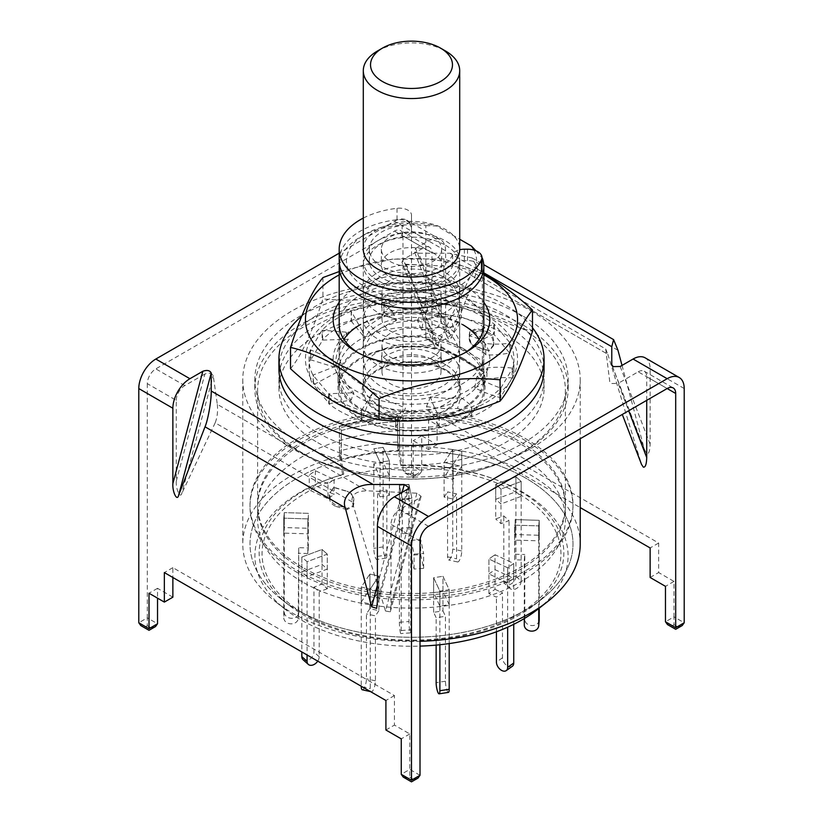 <?xml version="1.0" encoding="UTF-8"?>
<svg xmlns="http://www.w3.org/2000/svg" width="823" height="823" viewBox="0 0 823 823"><rect width="100%" height="100%" fill="white"/><g stroke="black" fill="none" stroke-linecap="round" stroke-linejoin="round"><path stroke-width="0.62" stroke-dasharray="4.12 3.09" d="M446.385 370.144A49.339 28.486 0 0 0 397.879 362.912A49.339 28.486 0 0 0 363.427 383.899A49.339 28.486 0 0 0 376.615 410.43A49.339 28.486 0 0 0 435.398 415.204A49.339 28.486 0 0 0 459.573 383.899A49.339 28.486 0 0 0 446.385 370.144M469.151 338.5C469.316 342.368 471.476 345.156 475.632 346.864A153.891 88.843 0 0 1 486.969 350.197L488.903 350.485L493.049 345.526L493.049 341.895C492.926 337.965 490.899 335.023 486.969 333.058A153.891 88.843 180 0 0 475.632 329.725L469.522 332.708L469.151 338.5L469.964 331.494L476.085 328.521L475.632 329.725M520.311 443.813A153.891 88.843 0 0 0 352.614 424.555A153.891 88.843 0 0 0 257.609 506.639A153.891 88.843 0 0 0 302.689 569.454A153.891 88.843 0 0 0 470.386 588.723A153.891 88.843 0 0 0 565.391 506.639A153.891 88.843 0 0 0 520.311 443.813M302.689 453.113A153.891 88.843 180 0 1 257.609 390.287A153.891 88.843 180 0 1 352.614 308.203A153.891 88.843 180 0 1 520.311 327.461A153.891 88.843 180 0 1 565.391 390.287A153.891 88.843 180 0 1 470.386 472.371A153.891 88.843 180 0 1 302.689 453.113M522.286 315.734A156.668 90.458 0 0 0 351.544 296.126A156.668 90.458 0 0 0 254.832 379.691A156.668 90.458 0 0 0 300.714 443.659A156.668 90.458 0 0 0 471.456 463.267A156.668 90.458 0 0 0 568.168 379.691A156.668 90.458 0 0 0 522.286 315.734M522.286 324.591A156.668 90.458 0 0 0 351.544 304.983A156.668 90.458 0 0 0 254.832 388.549A156.668 90.458 0 0 0 300.714 452.516A156.668 90.458 0 0 0 471.456 472.124A156.668 90.458 0 0 0 568.168 388.549A156.668 90.458 0 0 0 522.286 324.591M343.747 474.151A152.348 87.958 0 0 0 329.478 478.811A152.348 87.958 0 0 0 288.863 605.111A152.348 87.958 0 0 0 303.78 615.12A152.348 87.958 0 0 0 534.137 605.111A152.348 87.958 0 0 0 519.22 490.734A152.348 87.958 0 0 0 493.522 478.811A152.348 87.958 0 0 0 401.953 465.149L399.536 451.045A161.493 93.236 180 0 1 525.691 478.101A161.493 93.236 180 0 1 572.993 544.024A161.493 93.236 180 0 1 541.493 599.35A161.493 93.236 180 0 1 297.309 609.956A161.493 93.236 180 0 1 281.507 599.35A161.493 93.236 180 0 1 250.007 544.024A161.493 93.236 180 0 1 341.329 460.047L343.747 474.151L342.625 474.645A156.586 90.407 0 0 0 327.194 479.655A156.586 90.407 0 0 0 285.447 609.473A156.586 90.407 0 0 0 300.776 619.76A156.586 90.407 0 0 0 420.008 646.106M537.553 609.473A156.586 90.407 0 0 0 522.224 491.907A156.586 90.407 0 0 0 495.806 479.655A156.586 90.407 0 0 0 400.832 465.643L397.632 446.94L397.632 417.426L397.632 442.023A168.725 97.412 0 0 0 339.426 451.025L339.426 426.427L341.329 430.532L341.02 459.368A162.697 93.935 180 0 1 399.217 450.366L399.536 421.53L397.632 417.426A168.725 97.412 0 0 0 339.426 426.427L339.426 455.952A168.725 97.412 180 0 0 242.775 544.024A168.725 97.412 180 0 0 275.684 601.829A168.725 97.412 180 0 0 292.196 612.909A168.725 97.412 180 0 0 420.008 641.312M341.329 430.532A161.493 93.236 180 0 1 399.536 421.53A161.493 93.236 0 0 0 341.329 430.532L341.329 460.047A161.493 93.236 180 0 1 399.536 451.045L399.536 421.53L397.632 417.426A168.725 97.412 180 0 0 339.426 426.427L341.329 430.532M297.309 572.561A161.493 93.236 180 0 1 250.007 506.639A161.493 93.236 180 0 1 349.703 420.491A161.493 93.236 180 0 1 525.691 440.706A161.493 93.236 180 0 1 572.993 506.639A161.493 93.236 180 0 1 473.297 592.776A161.493 93.236 180 0 1 297.309 572.561M462.629 359.034A72.311 41.747 180 0 1 483.811 388.549A72.311 41.747 180 0 1 439.173 427.127A72.311 41.747 180 0 1 360.371 418.074A72.311 41.747 180 0 1 339.189 388.549A72.311 41.747 180 0 1 383.827 349.981A72.311 41.747 180 0 1 462.629 359.034M339.374 263.576A72.311 41.747 180 0 1 360.371 237.014A72.311 41.747 180 0 1 425.841 225.615L425.841 338.778A72.311 41.747 180 0 1 462.629 350.176A72.311 41.747 180 0 1 482.371 371.41L482.371 258.247L475.941 250.778M377.418 280.304A48.207 27.828 180 0 1 363.293 260.624A48.207 27.828 180 0 1 393.055 234.915A48.207 27.828 180 0 1 445.582 240.944A48.207 27.828 180 0 1 459.707 260.624A48.207 27.828 180 0 1 429.945 286.342A48.207 27.828 180 0 1 377.418 280.304M530.804 310.816A168.725 97.412 180 0 1 580.225 379.691A168.725 97.412 180 0 1 476.064 469.696A168.725 97.412 180 0 1 292.196 448.576A168.725 97.412 180 0 1 242.775 379.691A168.725 97.412 180 0 1 346.936 289.696A168.725 97.412 180 0 1 530.804 310.816M397.632 446.94A168.725 97.412 180 0 1 530.804 475.149A168.725 97.412 180 0 1 580.225 544.024M342.625 474.645L339.426 455.952M400.832 465.643L401.953 465.149M482.371 371.41L425.841 338.778M425.841 225.615L436.725 225.996L459.707 239.256M473.966 250.089A65.079 37.57 180 0 1 439.883 294.439A65.079 37.57 180 0 1 358.468 282.412A65.079 37.57 180 0 1 365.484 234.061A65.079 37.57 180 0 1 436.725 225.996M353.849 503.254L353.479 505.404L347.368 508.388A153.891 88.843 0 0 1 336.031 505.055C332.111 503.11 330.085 500.168 329.951 496.218L329.951 492.586L334.097 487.638L336.031 487.916A153.891 88.843 180 0 0 347.368 491.249C351.503 492.936 353.674 495.724 353.849 499.612L353.406 504.458L353.406 499.684C353.232 495.816 351.071 493.028 346.915 491.321L347.368 491.249M347.368 508.388L346.915 509.602L353.036 506.618L353.406 504.458M336.031 487.916L335.393 487.936A155.084 89.542 0 0 0 346.915 491.321M335.393 487.936L333.459 487.648L329.951 492.586M329.951 496.218L329.313 497.38L329.313 492.607M329.313 497.38C329.437 501.3 331.463 504.252 335.393 506.207L336.031 505.055M346.915 509.602A155.084 89.542 180 0 1 335.393 506.207M475.632 346.864L476.085 346.792C471.939 345.104 469.779 342.317 469.594 338.428M469.151 334.858L469.594 333.654M486.969 333.058L487.607 331.906A155.084 89.542 0 0 0 476.085 328.521M487.607 331.906C491.526 333.85 493.553 336.792 493.687 340.732L493.049 341.895M493.049 345.526L493.687 345.506L493.687 340.732M493.687 345.506L489.541 350.464L486.969 350.197M476.085 346.792A155.084 89.542 180 0 1 487.607 350.176M339.189 260.624A72.311 41.747 180 0 1 360.371 231.109A72.311 41.747 180 0 1 397.036 219.72A12.047 6.954 180 0 1 411.5 226.541L411.5 230.101A12.047 6.954 180 0 1 402.128 236.88A42.179 24.351 0 0 0 381.677 243.413A42.179 24.351 0 0 0 369.321 260.624A42.179 24.351 0 0 0 395.359 283.133A42.179 24.351 0 0 0 441.323 277.845A42.179 24.351 0 0 0 452.629 266.045A12.047 6.954 180 0 1 455.86 262.671A12.047 6.954 180 0 1 464.378 260.624L467.515 260.624A14.464 8.353 180 0 1 481.969 268.977M363.293 218.095A72.311 41.747 180 0 1 397.036 208.312A12.047 6.954 180 0 1 411.5 215.122L411.5 226.541M452.629 266.045L452.629 254.626A12.047 6.954 180 0 1 455.86 251.252A12.047 6.954 180 0 1 459.697 249.76M452.629 254.626A42.179 24.351 180 0 1 441.323 266.436A42.179 24.351 180 0 1 395.359 271.713A42.179 24.351 180 0 1 369.321 249.215A42.179 24.351 180 0 1 381.677 231.993A42.179 24.351 180 0 1 402.128 225.471L402.128 236.88M411.5 230.101L411.5 218.681A12.047 6.954 180 0 1 402.128 225.471M411.5 218.681L411.5 215.122M402.354 499.077L399.412 485.261L408.99 484.582L408.99 621.54A7.232 0.72 -94.1 0 0 409.864 631.591A7.232 0.72 -94.1 0 0 410.379 632.897A7.232 0.72 -94.1 0 0 410.749 629.832L410.749 527.492L411.922 533.016L402.354 533.695L402.354 499.077L411.922 498.399L411.922 533.016M399.412 485.261L399.412 622.219A7.232 0.72 -94.1 0 0 400.297 632.27A7.232 0.72 -94.1 0 0 400.811 633.576A7.232 0.72 -94.1 0 0 401.182 630.511L401.182 528.171L410.749 527.492M408.99 484.582L411.922 498.399M402.354 533.695L401.182 528.171M389.361 495.405L389.361 460.787L383.117 447.342L373.807 448.782L383.117 447.342L383.117 546.904A7.232 1.533 -98.8 0 0 384.989 556.842A7.232 1.533 -98.8 0 0 386.1 558.087A7.232 1.533 -98.8 0 0 386.861 554.969L386.861 490.024L389.361 495.405L380.041 496.845L380.041 462.228L389.361 460.787L380.041 462.228L373.807 448.782L380.041 462.228L380.041 477.165L373.807 463.719L383.117 462.279L389.361 475.725L380.041 477.165M373.807 463.719L373.807 548.344A7.232 1.533 -98.8 0 0 375.679 558.282A7.232 1.533 -98.8 0 0 376.78 559.527A7.232 1.533 -98.8 0 0 377.551 556.41L377.551 491.465L386.861 490.024M380.041 496.845L377.551 491.465M302.689 582.077A153.891 88.843 180 0 1 257.609 519.251A153.891 88.843 180 0 1 352.614 437.167A153.891 88.843 180 0 1 520.311 456.426A153.891 88.843 180 0 1 565.391 519.251A153.891 88.843 180 0 1 470.386 601.335A153.891 88.843 180 0 1 302.689 582.077M302.689 567.489A153.891 88.843 180 0 1 257.609 504.664A153.891 88.843 180 0 1 352.614 422.58A153.891 88.843 180 0 1 520.311 441.838A153.891 88.843 180 0 1 565.391 504.664A153.891 88.843 180 0 1 470.386 586.748A153.891 88.843 180 0 1 302.689 567.489M525.691 438.741A161.493 93.236 180 0 1 572.993 504.664A161.493 93.236 180 0 1 473.297 590.811A161.493 93.236 180 0 1 297.309 570.596A161.493 93.236 180 0 1 250.007 504.664A161.493 93.236 180 0 1 349.703 418.526A161.493 93.236 180 0 1 525.691 438.741M341.329 460.047A161.493 93.236 0 0 0 250.007 544.024A161.493 93.236 0 0 0 297.309 609.956L305.827 614.874A149.447 86.281 0 0 0 517.173 614.874A149.447 86.281 0 0 0 517.173 492.864A149.447 86.281 0 0 0 305.827 492.864A149.447 86.281 0 0 0 305.827 614.874L297.309 609.956A161.493 93.236 0 0 0 525.691 609.956A161.493 93.236 0 0 0 572.993 544.024A161.493 93.236 0 0 0 525.691 478.101A161.493 93.236 0 0 0 399.536 451.045M397.632 442.023L399.217 450.366M341.02 459.368L339.426 451.025M495.713 499.294L515.928 491.712L515.928 476.774L495.713 484.356L515.928 476.774L521.175 481.445L500.97 489.027L495.713 484.356L500.97 489.027L500.97 503.964L495.713 499.294L495.713 484.356L495.713 518.974L503.799 515.939L509.056 520.609L500.97 523.644L495.713 518.974M515.157 534.538L515.157 519.601L539.23 520.331L538.726 525.887L514.653 525.156L514.653 540.094L515.157 534.538L539.23 535.269L538.726 540.824L514.653 540.094M495.004 569.65L495.004 554.712L513.737 563.467L507.668 567.788L488.934 559.033L495.004 554.712L488.934 559.033L488.934 573.97L495.004 569.65L513.737 578.404L507.668 582.725L488.934 573.97M442.959 591.212L442.959 576.275L449.193 589.721L439.883 591.161L433.639 577.715L442.959 576.275L433.639 577.715L433.639 592.653L442.959 591.212L449.193 604.648L439.883 606.098L433.639 592.653M378.889 590.996L378.889 576.059L370.257 589.052L361.256 587.056L369.897 574.063L378.889 576.059L369.897 574.063L369.897 589.001L378.889 590.996L370.257 603.989L361.256 601.994L369.897 589.001M327.287 569.084L327.287 554.146L307.072 561.718L301.825 557.058L322.03 549.476L327.287 554.146L322.03 549.476L322.03 564.413L327.287 569.084L307.072 576.656L301.825 571.995L322.03 564.413M307.843 533.839L307.843 518.902L283.77 518.171L284.274 512.616L308.347 513.346L307.843 533.839L283.77 533.109L284.274 527.553L308.347 528.284M327.996 483.79L309.263 475.036L315.332 470.705L334.066 479.47L327.996 483.79L327.996 498.728L309.263 489.973L315.332 485.642L334.066 494.407L327.996 498.728M383.117 462.279L383.117 447.342L389.361 460.787L389.361 475.725M444.111 477.381L444.111 462.444L452.743 449.451L461.744 451.446L453.103 464.439L444.111 462.444L453.103 464.439L453.103 479.377L444.111 477.381L452.743 464.388L461.744 466.384L453.103 479.377M411.119 540.31L420.687 539.631L423.629 553.447L414.062 554.116L411.119 540.31L411.119 555.247L420.687 554.568L423.629 568.374L414.062 569.053L411.119 555.247M411.881 498.193L402.313 498.872L399.371 485.056L408.938 484.377L411.881 498.193L411.881 513.13L402.313 513.809L399.371 499.993L408.938 499.314L411.881 513.13M408.938 499.314L408.938 484.377M399.371 499.993L399.371 485.056M402.313 498.872L402.313 513.809M414.062 569.053L414.062 554.116M423.629 568.374L423.629 553.447M420.687 539.631L420.687 554.568M452.743 464.388L452.743 449.451L461.744 451.446L461.744 466.384M315.332 470.705L315.332 485.642M334.066 479.47L334.066 494.407M309.263 489.973L309.263 475.036M283.77 533.109L283.77 518.171L284.274 512.616L284.274 527.553M307.072 576.656L307.072 561.718L301.825 557.058L301.825 571.995M370.257 603.989L370.257 589.052L361.256 587.056L361.256 601.994M449.193 604.648L449.193 589.721L439.883 591.161L439.883 606.098M513.737 578.404L513.737 563.467L507.668 567.788L507.668 582.725M539.23 535.269L539.23 520.331L538.726 525.887L538.726 540.824M515.928 491.712L521.175 496.382L500.97 503.964M500.97 523.644L500.97 489.027L521.175 481.445L521.175 581.007L515.928 576.337L515.928 476.774L521.175 481.445L521.175 496.382M453.103 499.057L453.103 464.439L461.744 451.446L461.744 551.009A7.232 2.119 -77.5 0 1 459.152 560.813A7.232 2.119 -77.5 0 1 457.588 561.965A7.232 2.119 -77.5 0 1 456.559 558.807L456.559 493.862L453.103 499.057L444.111 497.061L444.111 462.444L452.743 449.451L452.743 549.013A7.232 2.119 -77.5 0 1 450.15 558.817A7.232 2.119 -77.5 0 1 448.586 559.969A7.232 2.119 -77.5 0 1 447.558 556.811L447.558 491.866L456.559 493.862M444.111 497.061L447.558 491.866M521.175 581.007A7.232 4.948 -48.4 0 1 515.116 589.186A7.232 4.948 -48.4 0 1 510.311 588.692A7.232 4.948 -48.4 0 1 509.056 585.554L509.056 520.609M515.928 576.337A7.232 4.948 -48.4 0 1 509.869 584.515A7.232 4.948 -48.4 0 1 505.065 584.021A7.232 4.948 -48.4 0 1 503.799 580.884L503.799 515.939M539.209 620.326A7.232 5.895 5.2 0 1 532.008 625.573A7.232 5.895 5.2 0 1 524.786 619.452L524.786 554.507L524.282 560.072L514.653 559.774L515.157 519.601L539.23 520.331L539.23 608.166M514.653 559.774L514.653 525.156L538.726 525.887L538.726 608.557M515.157 554.218L524.786 554.507M524.282 618.557L524.282 560.072M512.317 666.291A7.232 4.588 54.5 0 1 508.12 666.311A7.232 4.588 54.5 0 1 502.493 657.772L502.493 592.827L496.423 597.159L488.934 593.65L495.004 589.33L495.004 554.712L513.737 563.467L513.737 624.318M488.934 593.65L488.934 559.033L507.668 567.788L507.668 627.188M495.004 589.33L502.493 592.827M496.423 631.786L496.423 597.159M448.432 692.39A7.232 1.533 81.2 0 1 447.321 691.155A7.232 1.533 81.2 0 1 445.449 681.218L445.449 616.273L436.139 617.713L433.639 612.333L442.959 610.892L442.959 576.275L449.193 589.721L449.193 643.586M433.639 612.333L433.639 577.715L439.883 591.161L439.883 644.748M442.959 610.892L445.449 616.273M436.139 645.119L436.139 617.713M362.285 689.777A7.232 2.119 102.5 0 0 363.848 688.625A7.232 2.119 102.5 0 0 366.441 678.821L366.441 613.876L369.897 608.681L378.889 610.676L378.889 576.059L370.257 589.052L370.257 688.614A7.232 2.119 102.5 0 0 371.286 691.773A7.232 2.119 102.5 0 0 372.85 690.62A7.232 2.119 102.5 0 0 375.442 680.816L375.442 615.871L366.441 613.876M369.897 608.681L369.897 574.063L361.256 587.056L361.256 686.259M378.889 610.676L375.442 615.871M303.08 659.748A7.232 4.948 131.6 0 0 307.884 660.252A7.232 4.948 131.6 0 0 313.944 652.073L313.944 587.128L322.03 584.093L327.287 588.764L327.287 554.146L307.072 561.718L307.072 654.974M322.03 584.093L322.03 549.476L301.825 557.058L301.825 651.939M317.74 661.136A7.232 4.948 131.6 0 0 319.201 656.733L319.201 591.788L313.944 587.128M327.287 588.764L319.201 591.788M308.347 547.964L308.347 513.346L284.274 512.616L284.274 612.178A7.232 5.895 -174.8 0 0 291.496 618.299A7.232 5.895 -174.8 0 0 298.698 613.053A7.232 5.895 -174.8 0 0 298.718 612.61L298.718 547.665L308.347 547.964L307.843 553.519L307.843 518.902L283.77 518.171L283.77 617.734A7.232 5.895 -174.8 0 0 290.992 623.855A7.232 5.895 -174.8 0 0 298.193 618.608A7.232 5.895 -174.8 0 0 298.214 618.176L298.718 547.665M307.843 553.519L298.214 553.231M363.293 249.215A48.207 27.828 180 0 1 393.055 223.496A48.207 27.828 180 0 1 445.582 229.535A48.207 27.828 180 0 1 459.707 249.215M432.805 236.911A30.132 17.396 180 0 1 441.632 249.215A30.132 17.396 180 0 1 423.032 265.284A30.132 17.396 180 0 1 390.195 261.519A30.132 17.396 180 0 1 381.368 249.215A30.132 17.396 180 0 1 399.968 233.146A30.132 17.396 180 0 1 432.805 236.911M432.805 252.661A30.132 17.396 180 0 1 441.632 264.955A30.132 17.396 180 0 1 423.032 281.034A30.132 17.396 180 0 1 390.195 277.258A30.132 17.396 180 0 1 381.368 264.955A30.132 17.396 180 0 1 399.968 248.885A30.132 17.396 180 0 1 432.805 252.661M445.582 245.275A48.207 27.828 180 0 1 459.707 264.955A48.207 27.828 180 0 1 429.945 290.673A48.207 27.828 180 0 1 377.418 284.635A48.207 27.828 180 0 1 363.293 264.955A48.207 27.828 180 0 1 393.055 239.246A48.207 27.828 180 0 1 445.582 245.275M445.582 272.835A48.207 27.828 180 0 1 459.707 292.515A48.207 27.828 180 0 1 429.945 318.223A48.207 27.828 180 0 1 377.418 312.195A48.207 27.828 180 0 1 363.293 292.515A48.207 27.828 180 0 1 393.055 266.796A48.207 27.828 180 0 1 445.582 272.835M432.384 280.458A29.525 17.046 180 0 1 441.025 292.515A29.525 17.046 180 0 1 422.796 308.265A29.525 17.046 180 0 1 390.616 304.561A29.525 17.046 180 0 1 381.975 292.515A29.525 17.046 180 0 1 400.204 276.765A29.525 17.046 180 0 1 432.384 280.458M432.384 307.02A29.525 17.046 180 0 1 441.025 319.077A29.525 17.046 180 0 1 422.796 334.827A29.525 17.046 180 0 1 390.616 331.134A29.525 17.046 180 0 1 381.975 319.077A29.525 17.046 180 0 1 400.204 303.327A29.525 17.046 180 0 1 432.384 307.02M445.582 299.397A48.207 27.828 180 0 1 459.707 319.077A48.207 27.828 180 0 1 429.945 344.796A48.207 27.828 180 0 1 377.418 338.757A48.207 27.828 180 0 1 363.293 319.077A48.207 27.828 180 0 1 393.055 293.369A48.207 27.828 180 0 1 445.582 299.397M445.582 325.579A48.207 27.828 180 0 1 459.707 345.259A48.207 27.828 180 0 1 429.945 370.967A48.207 27.828 180 0 1 377.418 364.939A48.207 27.828 180 0 1 363.293 345.259A48.207 27.828 180 0 1 393.055 319.54A48.207 27.828 180 0 1 445.582 325.579M432.384 333.202A29.525 17.046 180 0 1 441.025 345.259A29.525 17.046 180 0 1 422.796 361.009A29.525 17.046 180 0 1 390.616 357.305A29.525 17.046 180 0 1 381.975 345.259A29.525 17.046 180 0 1 400.204 329.509A29.525 17.046 180 0 1 432.384 333.202M432.384 359.764A29.525 17.046 180 0 1 441.025 371.821A29.525 17.046 180 0 1 422.796 387.571A29.525 17.046 180 0 1 390.616 383.878A29.525 17.046 180 0 1 381.975 371.821A29.525 17.046 180 0 1 400.204 356.071A29.525 17.046 180 0 1 432.384 359.764M445.582 352.141A48.207 27.828 180 0 1 459.707 371.821A48.207 27.828 180 0 1 429.945 397.54A48.207 27.828 180 0 1 377.418 391.501A48.207 27.828 180 0 1 363.293 371.821A48.207 27.828 180 0 1 393.055 346.113A48.207 27.828 180 0 1 445.582 352.141M377.418 409.967A48.207 27.828 0 0 0 429.945 415.996A48.207 27.828 0 0 0 459.707 390.287A48.207 27.828 0 0 0 445.582 370.607A48.207 27.828 0 0 0 393.055 364.568A48.207 27.828 0 0 0 363.293 390.287A48.207 27.828 0 0 0 377.418 409.967M377.407 51.036A48.207 27.828 180 0 1 445.582 51.036M418.742 253.237L415.42 252.466L414.185 251.159L415.646 248.402L445.603 326.155L447.259 336.988L449.008 339.632L451.343 337.862L477.752 269.337L472.155 257.959L449.862 253.237L418.742 253.237L451.343 337.862M470.869 275.201L468.009 269.481L605.687 348.962L607.827 354.281L470.869 275.201L437.507 345.773L435.377 347.059L433.628 344.426L431.972 333.582L431.972 252.754L402.992 236.016A12.047 6.954 -60 0 0 400.503 230.502L429.472 247.229A12.047 6.954 -60 0 1 431.972 252.754M429.472 247.229A12.047 6.954 -60 0 0 423.444 247.826L403.383 259.41L401.933 262.167L403.167 263.473L406.089 264.245L455.952 266.601L468.009 269.481M622.013 365.412L644.388 449.307L646.724 453.782C648.771 454.234 649.913 451.055 650.129 444.235L650.129 368.858A24.104 13.919 -60 0 0 645.139 357.83M641.559 464.47L622.291 414.453M605.687 348.962L609.771 381.841L611.098 383.518L618.135 383.395L628.679 410.759M482.371 370.432L425.841 337.79A72.311 41.747 0 0 0 339.189 378.714A72.311 41.747 0 0 0 360.371 408.229A72.311 41.747 0 0 0 439.173 417.282A72.311 41.747 0 0 0 483.811 378.714A72.311 41.747 0 0 0 482.371 370.432L482.371 360.587L425.841 327.955A72.311 41.747 0 0 0 339.189 368.869A72.311 41.747 0 0 0 360.371 398.394A72.311 41.747 0 0 0 439.173 407.436A72.311 41.747 0 0 0 483.811 368.869A72.311 41.747 0 0 0 482.371 360.587M415.646 248.402L428.557 240.944A24.104 13.919 -60 0 1 440.614 239.75A24.104 13.919 -60 0 1 445.603 250.778L445.603 326.155M409.813 474.171L411.521 473.194L411.521 465.314L421.746 471.219L419.751 474.007L413.218 476.136L409.813 474.171L404.988 473.019L402.992 470.242L413.218 476.136C413.218 478.266 413.218 478.266 413.218 476.136C413.218 478.266 413.218 478.266 413.218 476.136L421.746 471.219L421.746 435.779L437.085 444.636L437.085 415.111L658.647 543.036L658.647 572.551L673.986 581.408L673.986 616.859L665.468 621.777M402.992 236.016L402.992 470.242L411.521 465.314L411.521 231.098A24.104 13.919 -60 0 0 406.521 220.07L440.614 239.75M428.557 240.944L394.474 221.264L339.189 253.175M638.195 371.811A12.047 6.954 -60 0 1 644.224 371.214A12.047 6.954 -60 0 1 646.724 376.739L667.175 388.538L638.195 371.811L618.135 383.395M428.526 526.319L399.556 509.591L419.617 498.008L421.119 496.31L416.911 493.183L367.048 490.827L217.313 404.381L213.229 375.586C211.727 373.097 208.939 372.582 204.865 374.023L176.276 481.208L176.276 400.369L147.307 383.641A12.047 6.954 -60 0 1 155.825 368.879L394.474 231.098A12.047 6.954 -60 0 1 400.503 230.502M176.276 400.369A12.047 6.954 120 0 1 184.805 385.606L204.865 374.023M394.474 221.264A24.104 13.919 -60 0 1 406.521 220.07M413.218 476.136L413.218 440.696L428.557 449.553L428.557 420.028L580.225 507.596M646.724 400.348L646.724 376.739M607.827 354.281L641.189 463.37M416.911 493.183L385.493 610.995L352.131 501.896C351.112 494.746 356.081 491.053 367.048 490.827M352.131 501.896L215.173 422.827C217.282 417.477 217.992 411.335 217.313 404.381M176.276 481.208C175.772 489.243 180.206 499.005 181.811 493.399L213.229 375.586M215.173 422.827L181.811 493.399M385.493 610.995L390.308 611.849L391.028 605.193L391.028 524.354A12.047 6.954 120 0 1 399.556 509.591M418.012 778.085L411.479 780.225L408.074 778.249L409.782 777.272L409.782 733.951L394.443 725.094L394.443 695.579L172.871 567.654L172.871 577.489M172.871 597.179L157.532 588.322L157.532 598.156M147.307 383.641L147.307 617.857L138.789 622.774M650.129 577.479L658.647 572.551M673.986 581.408L665.468 586.336M385.915 730.011L394.443 725.094M409.782 733.951L401.254 738.869M425.841 337.79L425.841 327.955M421.746 435.779L413.218 440.696M437.085 444.636L428.557 449.553M157.532 588.322L149.014 593.239M172.871 567.654L164.353 572.571M394.443 695.579L385.915 700.496M437.085 415.111L428.557 420.028M658.647 543.036L650.129 547.953M155.537 626.55L149.014 628.679L145.599 626.715L140.784 625.562M145.599 626.715L147.307 625.727L147.307 617.857L157.532 623.762M682.216 625.542L675.693 627.682L672.288 625.706L667.463 624.554M672.288 625.706L673.986 624.729L673.986 616.859L684.211 622.764M408.074 778.249L403.249 777.097M463.483 358.54A73.514 42.446 0 0 0 383.364 349.343A73.514 42.446 0 0 0 337.986 388.549A73.514 42.446 0 0 0 359.517 418.568A73.514 42.446 0 0 0 439.636 427.765A73.514 42.446 0 0 0 485.014 388.549A73.514 42.446 0 0 0 463.483 358.54M463.483 348.695A73.514 42.446 0 0 0 383.364 339.498A73.514 42.446 0 0 0 337.986 378.714A73.514 42.446 0 0 0 359.517 408.722A73.514 42.446 0 0 0 439.636 417.919A73.514 42.446 0 0 0 485.014 378.714A73.514 42.446 0 0 0 463.483 348.695M317.76 432.836A132.565 76.539 0 0 0 462.228 449.42A132.565 76.539 0 0 0 544.065 378.714A132.565 76.539 0 0 0 505.24 324.591A132.565 76.539 0 0 0 360.772 307.997A132.565 76.539 0 0 0 278.935 378.714A132.565 76.539 0 0 0 317.76 432.836M317.76 442.671A132.565 76.539 0 0 0 462.228 459.265A132.565 76.539 0 0 0 544.065 388.549A132.565 76.539 0 0 0 505.24 334.426A132.565 76.539 0 0 0 360.772 317.843A132.565 76.539 0 0 0 278.935 388.549A132.565 76.539 0 0 0 317.76 442.671M544.065 368.869A132.565 76.539 0 0 0 454.841 296.537A132.565 76.539 0 0 0 278.935 368.869M301.774 316.083A132.565 76.539 180 0 1 454.841 286.702A132.565 76.539 180 0 1 532.481 327.729M372.973 392.16L369.465 400.071L386.676 410.564L401.357 416.963L405.472 408.033L386.676 400.184L372.973 392.16L361.636 410.327L395.616 417.456A102.443 59.143 0 0 0 439.307 415.954L471.826 406.829A102.443 59.143 0 0 0 500.878 387.931L512.698 368.2A102.443 59.143 0 0 0 513.943 359.034A102.443 59.143 0 0 0 510.095 342.975L494.294 324.2A102.443 59.143 0 0 0 461.549 307.432L427.384 300.601A102.443 59.143 0 0 0 383.693 302.113L351.174 311.228A102.443 59.143 0 0 0 322.122 330.136L310.302 349.857A102.443 59.143 0 0 0 309.057 359.034A102.443 59.143 0 0 0 312.905 375.082L328.706 393.857A102.443 59.143 0 0 0 361.451 410.636L361.451 420.471L361.451 410.636M471.826 406.829L471.826 416.675A102.443 59.143 0 0 0 500.878 397.766L500.878 387.931M471.826 416.675L471.579 416.376C467.639 412.786 462.958 410.111 457.537 408.373L460.757 397.694C451.878 398.702 441.797 398.414 430.522 396.82C432.61 404.011 435.46 410.296 439.06 415.656L439.06 425.501L439.307 415.954M430.522 396.82L426.489 406.541C430.522 413.753 434.709 420.069 439.06 425.501L471.579 416.376L471.579 406.541C468.122 402.684 464.511 399.741 460.757 397.694M395.616 417.456L395.616 427.302A102.443 59.143 0 0 0 439.307 425.789M395.616 427.302L401.357 416.963M369.465 400.071L361.636 420.172L395.801 426.993L395.801 417.148L405.472 408.033M328.706 393.857L328.706 403.702A102.443 59.143 0 0 0 361.451 420.471M328.706 403.702L351.123 400.101L353.715 392.766C346.195 384.31 340.959 375.175 337.996 365.361L313.409 374.949L313.409 384.783L312.905 375.082M337.996 365.361L337.07 372.222L313.409 384.783L329.21 403.558L329.21 393.723L353.715 392.766M310.302 349.857L310.302 359.702A102.443 59.143 0 0 0 309.057 368.869A102.443 59.143 0 0 0 312.905 384.927M310.302 359.702L336.257 367.665L335.815 360.855C336.772 350.824 340.187 341.247 346.072 332.142L322.647 330.239L322.647 340.084L322.122 339.971L322.122 330.136M346.072 332.142L348.273 339.302L322.647 340.084L310.827 359.805L310.827 349.97L335.815 360.855M351.174 311.228L351.174 321.073A102.443 59.143 0 0 0 322.122 339.971M351.174 321.073L365.463 338.665L362.243 330.969C371.122 323.295 381.203 316.948 392.478 311.948L383.94 302.401L383.94 312.236L383.693 302.113M392.478 311.948L396.511 320.6C392.478 318.624 388.291 315.847 383.94 312.236L351.421 321.361L351.421 311.526L362.243 330.969M427.384 300.601L427.384 310.446A102.443 59.143 0 0 0 383.693 311.948M427.384 310.446L427.199 310.755C424.555 316.33 422.703 322.77 421.643 330.074L417.528 320.641C429.122 317.853 439.955 316.516 450.027 316.608C454.584 314.53 458.37 311.567 461.364 307.73L461.364 317.575L461.549 307.432M450.027 316.608L453.535 327.06C456.302 324.797 458.915 321.628 461.364 317.575L427.199 310.755L427.199 300.909C423.814 306.609 420.584 313.182 417.528 320.641M494.294 324.2L494.294 334.045A102.443 59.143 0 0 0 461.549 317.267M494.294 334.045L493.79 334.179C486.105 337.296 478.801 341.545 471.877 346.936L469.285 335.897C476.805 337.687 482.041 340.187 485.004 343.407C493.553 344.456 501.742 344.353 509.591 343.119L510.095 352.82L510.095 342.975M485.004 343.407L485.93 354.908C493.882 355.207 501.763 354.548 509.591 352.954L493.79 334.179L493.79 324.344C485.529 327.256 477.361 331.113 469.285 335.897M512.698 368.2L512.698 378.045A102.443 59.143 0 0 0 513.943 368.869A102.443 59.143 0 0 0 510.095 352.82M512.698 378.045L512.173 377.932C503.954 377.243 495.477 377.726 486.743 379.372L487.185 367.819C486.228 371.173 482.813 374.115 476.929 376.625C484.449 381.522 492.257 385.257 500.353 387.818L500.353 397.663L500.878 397.766M476.929 376.625L474.727 387.839C483.204 392.057 491.743 395.328 500.353 397.663L512.173 377.932L512.173 368.097C503.882 367.058 495.559 366.965 487.185 367.819M426.489 406.541C437.887 408.527 448.237 409.144 457.537 408.373M337.07 372.222C339.395 382.139 344.086 391.429 351.123 400.101M348.273 339.302C341.854 348.242 337.852 357.696 336.257 367.665M396.511 320.6C385.113 325.28 374.763 331.299 365.463 338.665M453.535 327.06C443.823 326.7 433.196 327.698 421.643 330.074M485.93 354.908C483.605 351.668 478.914 349.014 471.877 346.936M474.727 387.839C481.146 385.565 485.148 382.746 486.743 379.372M462.629 324.591L466.888 327.05L462.629 324.591A72.311 41.747 0 0 0 360.371 324.591L356.112 327.05A78.339 45.224 0 0 0 356.112 391.007A78.339 45.224 0 0 0 466.888 391.007A78.339 45.224 0 0 0 466.888 327.05A78.339 45.224 0 0 0 356.112 327.05M343.86 339.354A72.311 41.747 0 0 0 339.189 354.106A72.311 41.747 0 0 0 360.371 383.631A72.311 41.747 0 0 0 439.173 392.684A72.311 41.747 0 0 0 483.811 354.106A72.311 41.747 0 0 0 479.14 339.354M464.676 352.882A72.311 41.747 180 0 1 462.629 354.106A72.311 41.747 180 0 1 360.371 354.106L360.371 354.106A72.311 41.747 180 0 1 358.324 352.882M339.189 388.549L339.189 324.591A72.311 41.747 180 0 1 383.827 286.023A72.311 41.747 180 0 1 462.629 295.066A72.311 41.747 180 0 1 483.811 324.591L483.811 388.549M360.371 354.106L356.112 351.647L360.371 354.106M339.189 302.278A78.339 45.224 180 0 1 466.888 287.69A78.339 45.224 180 0 1 483.811 302.278M486.496 315.734A106.054 61.231 180 0 1 486.496 402.324A106.054 61.231 180 0 1 336.504 402.324A106.054 61.231 180 0 1 336.504 315.734A106.054 61.231 180 0 1 486.496 315.734M290.519 368.704C301.3 355.865 312.102 332.585 322.935 298.852C363.159 303.018 403.486 296.774 443.916 280.139C458.38 293.533 473.132 304.695 488.193 313.614C503.285 322.112 518.048 327.996 532.481 331.268M339.189 274.882A106.054 61.231 180 0 1 483.811 274.882M483.811 274.08L443.916 258.875L392.17 259.142L339.673 271.364M322.935 277.588L322.935 298.852M443.916 258.875L443.916 280.139M445.582 364.661A48.207 27.828 0 0 0 393.055 358.622A48.207 27.828 0 0 0 363.293 384.341A48.207 27.828 0 0 0 377.418 404.021A48.207 27.828 0 0 0 429.945 410.049A48.207 27.828 0 0 0 459.707 384.341A48.207 27.828 0 0 0 445.582 364.661M397.036 219.72L397.036 208.312M464.378 249.215L464.378 260.624M467.515 260.624L467.515 249.215M399.412 622.219L408.99 621.54M401.182 630.511L410.749 629.832M383.117 546.904L373.807 548.344M377.551 556.41L386.861 554.969M461.744 551.009L452.743 549.013M447.558 556.811L456.559 558.807M503.799 580.884L509.056 585.554M524.786 619.452L524.282 625.017M502.493 657.772L496.423 662.104M445.449 681.218L436.139 682.658M362.274 686.845L370.257 688.614M375.442 680.816L366.441 678.821M319.201 656.733L313.944 652.073M284.274 612.178L283.77 617.734M298.214 618.176L298.718 612.61M431.972 333.582L403.383 259.41M650.129 444.235L620.172 366.482M617.98 350.3L477.752 269.337M684.211 388.538L650.129 368.858M445.603 250.778L411.521 231.098M483.811 272.835L449.862 253.237M605.687 353.046L455.952 266.601M612.24 365.875L644.388 449.307M184.805 385.606L155.825 368.879M423.444 247.826L394.474 231.098M420.008 541.081L391.028 524.354M420.008 775.297L409.782 769.392L401.254 774.32M377.397 585.235L402.169 492.339M407.354 489.346L377.397 601.695M409.782 777.272L413.187 779.237M673.986 624.729L677.401 626.694M147.307 625.727L150.712 627.702M411.521 473.194L414.926 475.159M391.028 605.193L419.617 498.008M406.089 264.245L437.507 345.773M363.427 383.899L363.293 260.624M257.609 390.287L257.609 506.639M254.832 388.549L254.832 379.691M250.007 506.639L250.007 504.664M580.225 379.691L580.225 438.741M534.137 605.111L541.493 599.35M329.478 478.811L327.194 479.655M285.447 609.473L275.684 601.829M493.522 478.811L495.806 479.655M288.863 605.111L281.507 599.35M242.775 379.691L242.775 544.024M568.168 388.549L568.168 379.691M572.993 506.639L572.993 504.664M365.484 234.061L360.371 237.014M459.573 383.899L459.707 260.624M565.391 390.287L565.391 506.639M353.026 506.618L353.479 505.404M333.459 487.638L334.097 487.617M469.974 331.494L469.522 332.708M489.541 350.475L488.903 350.495M369.321 260.624L369.321 249.215M435.604 302.38C429.966 299.119 422.641 297.247 413.609 296.784L398.569 298.173C386.45 302.638 380.812 305.703 381.646 307.38L381.646 303.224C381.502 303.79 383.415 305.456 387.396 308.234C397.375 313.635 409.535 315.075 423.886 312.555C436.252 308.172 442.074 305.055 441.354 303.224L441.354 307.38C440.747 306.115 438.834 304.448 435.604 302.38M442.363 276.497C425.162 266.189 395.215 266.446 378.487 277.814C369.568 282.845 364.507 291.949 363.293 305.138C364.599 319.273 366.852 324.56 380.638 334.107C397.53 343.242 422.703 345.578 444.05 333.089C451.097 328.161 455.541 322.966 457.382 317.493C464.223 297.638 454.183 282.752 442.363 276.497M435.604 354.528C429.966 351.267 422.641 349.405 413.609 348.931L398.569 350.32C386.45 354.785 380.812 357.861 381.646 359.528L381.646 355.382C381.502 355.947 383.415 357.614 387.396 360.381C397.375 365.793 409.535 367.233 423.886 364.712C436.252 360.32 442.074 357.213 441.354 355.382L441.354 359.528C440.747 358.272 438.834 356.606 435.604 354.528M442.363 328.644C425.162 318.347 395.215 318.604 378.487 329.972C369.568 335.002 364.507 344.107 363.293 357.285C364.599 371.42 366.852 376.718 380.638 386.265C397.53 395.39 422.703 397.725 444.05 385.236C451.097 380.319 455.541 375.113 457.382 369.65C464.223 349.796 454.183 334.91 442.363 328.644M410.379 632.897L400.811 633.576M386.1 558.087L376.78 559.527M257.609 504.664L257.609 519.251M517.173 614.874L525.691 609.956M565.391 504.664L565.391 519.251M457.588 561.965L448.586 559.969M510.311 588.692L505.065 584.021M370.525 691.608L371.286 691.773M298.698 613.053L298.193 618.608M441.632 249.215L441.632 264.955M459.707 264.955L459.707 292.515M441.025 292.515L441.025 319.077M459.707 319.077L459.707 345.259M441.025 345.259L441.025 371.821M459.707 371.821L459.707 390.287M363.293 371.821L363.293 390.287M381.975 345.259L381.975 371.821M363.293 319.077L363.293 345.259M381.975 292.515L381.975 319.077M363.293 264.955L363.293 292.515M381.368 249.215L381.368 264.955M433.628 344.426L401.933 262.167M483.811 378.714L483.811 368.869M472.155 257.959L483.739 264.646M644.224 371.214L673.193 387.942M339.189 378.714L339.189 368.869M404.988 473.019L413.218 477.772L419.751 474.007M390.308 611.849L421.119 496.31M376.677 608.362L408.866 487.638M644.975 451.138L611.9 365.299M447.259 336.988L414.185 251.159M337.986 378.714L337.986 388.549M544.065 378.714L544.065 388.549M278.935 378.714L278.935 388.549M485.014 378.714L485.014 388.549M309.057 368.869L309.057 359.034M513.943 368.869L513.943 359.034M339.189 324.591L339.189 354.106M483.811 324.591L483.811 354.106M462.629 354.106L466.888 351.647"/><path stroke-width="1.23" d="M482.371 258.247A72.311 41.747 180 0 1 483.811 266.529A72.311 41.747 180 0 1 439.173 305.107A72.311 41.747 180 0 1 360.371 296.054A72.311 41.747 180 0 1 339.189 266.529A72.311 41.747 180 0 1 339.374 263.576M580.225 438.741L580.225 544.024A168.725 97.412 180 0 1 547.316 601.829A168.725 97.412 180 0 1 420.008 641.312M420.008 646.106A156.586 90.407 0 0 0 537.553 609.473L547.316 601.829M459.707 239.256L471.486 246.067L475.941 250.778M471.486 246.067A65.079 37.57 180 0 1 473.966 250.089M459.697 249.76A12.047 6.954 180 0 1 464.378 249.215L467.515 249.215A14.464 8.353 180 0 1 481.969 257.568L481.969 268.977A14.464 8.353 180 0 1 481.517 271.065A72.311 41.747 180 0 1 462.629 290.149A72.311 41.747 180 0 1 383.827 299.202A72.311 41.747 180 0 1 339.189 260.624L339.189 249.215A72.311 41.747 180 0 1 360.371 219.69A72.311 41.747 180 0 1 363.293 218.095M481.969 257.568A14.464 8.353 180 0 1 481.517 259.646A72.311 41.747 180 0 1 462.629 278.73A72.311 41.747 180 0 1 383.827 287.783A72.311 41.747 180 0 1 339.189 249.215M538.726 608.557L538.726 625.449A7.232 5.895 5.2 0 1 538.705 625.881A7.232 5.895 5.2 0 1 531.504 631.138A7.232 5.895 5.2 0 1 524.282 625.017L524.282 618.557M539.23 608.166L539.23 619.894A7.232 5.895 5.2 0 1 539.209 620.326L538.705 625.881M507.668 627.188L507.668 667.36A7.232 4.588 54.5 0 1 506.248 670.611A7.232 4.588 54.5 0 1 502.051 670.632A7.232 4.588 54.5 0 1 496.423 662.104L496.423 631.786M513.737 624.318L513.737 663.029A7.232 4.588 54.5 0 1 512.317 666.291L506.248 670.611M439.883 644.748L439.883 690.723A7.232 1.533 81.2 0 1 439.112 693.83A7.232 1.533 81.2 0 1 438.011 692.596A7.232 1.533 81.2 0 1 436.139 682.658L436.139 645.119M449.193 643.586L449.193 689.283A7.232 1.533 81.2 0 1 448.432 692.39L439.112 693.83M361.256 686.259L361.256 686.619A7.232 2.119 102.5 0 0 362.285 689.777L370.525 691.608M301.825 651.939L301.825 656.62A7.232 4.948 131.6 0 0 303.08 659.748L308.327 664.418A7.232 4.948 131.6 0 0 313.131 664.912A7.232 4.948 131.6 0 0 317.74 661.136M307.072 654.974L307.072 661.291A7.232 4.948 131.6 0 0 308.327 664.418M382.53 81.539A40.975 23.661 0 0 0 440.47 81.539A40.975 23.661 0 0 0 440.48 48.084A40.975 23.661 0 0 0 440.47 48.084L445.582 51.036A48.207 27.828 180 0 1 445.593 51.036A48.207 27.828 180 0 1 459.707 70.716A48.207 27.828 180 0 1 429.945 96.425A48.207 27.828 180 0 1 377.418 90.396A48.207 27.828 180 0 1 363.293 70.716A48.207 27.828 180 0 1 377.407 51.036L382.52 48.084A40.975 23.661 0 0 0 382.53 81.539M459.707 70.716L459.707 249.215A48.207 27.828 180 0 1 429.945 274.923A48.207 27.828 180 0 1 377.418 268.895A48.207 27.828 180 0 1 363.293 249.215L363.293 70.716M445.593 51.036L440.48 48.084A40.975 23.661 0 0 0 382.52 48.084M411.479 780.225L420.008 775.297L418.012 778.085L411.479 781.85L403.249 777.097L401.254 774.32L411.479 780.225C411.479 782.344 411.479 782.344 411.479 780.225C411.479 782.344 411.479 782.344 411.479 780.225L411.479 545.999A24.104 13.919 120 0 1 428.526 516.484L667.175 378.703L633.082 359.023L620.172 366.482L613.135 366.605L611.777 364.692L611.777 346.72L483.811 272.835M628.679 410.759L646.724 457.567C646.508 464.388 645.366 467.567 643.308 467.114L641.559 464.47L622.291 414.453M483.739 264.646L613.598 339.621L617.98 350.3L622.013 365.412M633.082 359.023A24.104 13.919 -60 0 1 645.139 357.83L679.222 377.51A24.104 13.919 120 0 1 684.211 388.538L684.211 622.764L682.216 625.542L675.693 629.307L667.463 624.554L665.468 621.777L675.693 627.682C675.693 629.801 675.693 629.801 675.693 627.682C675.693 629.801 675.693 629.801 675.693 627.682L684.211 622.764M339.189 253.175L155.825 359.044A24.104 13.919 -60 0 0 138.789 388.559L138.789 622.774L149.014 628.679C149.014 630.809 149.014 630.809 149.014 628.679C149.014 630.809 149.014 630.809 149.014 628.679L157.532 623.762L155.537 626.55L149.014 630.315L140.784 625.562L138.789 622.774M172.871 408.239A24.104 13.919 120 0 1 189.918 378.724L202.828 371.266C207.129 369.805 209.927 370.401 211.223 373.056L211.223 391.018C211.501 400.04 208.085 419.72 205.02 426.798L178.612 495.323C177.12 501.814 172.305 491.989 172.871 483.615L172.871 408.239L138.789 388.559M402.169 492.339L404.258 484.5L373.138 484.5L211.223 391.018M404.258 484.5L408.866 487.638L407.354 489.346L394.443 496.804A24.104 13.919 120 0 0 377.397 526.319L377.397 601.695L376.677 608.362L371.657 606.767L345.249 507.76C340.66 496.259 355.989 483.461 373.138 484.5M611.9 365.299L612.24 365.875M613.598 339.621L611.777 346.72M420.008 775.297L420.008 541.081A12.047 6.954 120 0 1 428.526 526.319L667.175 388.538A12.047 6.954 120 0 1 673.193 387.942A12.047 6.954 120 0 1 675.693 393.466L675.693 627.682M679.222 377.51A24.104 13.919 120 0 0 667.175 378.703M580.225 507.596L650.129 547.953L650.129 577.479L665.468 586.336L665.468 621.777M646.724 457.567L646.724 400.348M401.254 774.32L401.254 738.869L385.915 730.011L385.915 700.496L164.353 572.571L164.353 602.097L149.014 593.239L149.014 628.679M172.871 577.489L172.871 597.179L164.353 602.097M157.532 598.156L157.532 623.762M278.935 359.034L278.935 368.869A132.565 76.539 0 0 0 368.159 441.2A132.565 76.539 0 0 0 544.065 368.869L544.065 359.034A132.565 76.539 180 0 1 368.159 431.365A132.565 76.539 180 0 1 278.935 359.034A132.565 76.539 180 0 1 301.774 316.083M532.481 327.729A132.565 76.539 180 0 1 544.065 359.034M360.371 324.591A72.311 41.747 0 0 0 343.86 339.354M358.324 352.882A72.311 41.747 180 0 1 339.189 324.591L339.189 266.529M483.811 302.278A78.339 45.224 180 0 1 466.888 351.647A78.339 45.224 180 0 1 356.112 351.647L356.112 351.647A78.339 45.224 180 0 1 339.189 302.278M483.811 274.882A106.054 61.231 180 0 1 486.496 276.374A106.054 61.231 180 0 1 486.496 362.964A106.054 61.231 180 0 1 336.504 362.964A106.054 61.231 180 0 1 339.189 274.882M339.673 271.364L322.935 277.588C312.164 290.426 301.352 313.707 290.519 347.429C304.983 350.732 319.746 356.616 334.807 365.083C349.898 374.012 364.651 385.174 379.084 398.558C419.308 381.954 459.635 375.72 500.065 379.845C510.836 346.246 521.648 322.955 532.481 310.004C518.017 296.599 503.254 285.447 488.193 276.528L483.811 274.08M532.481 310.004L532.481 331.268C521.7 364.877 510.898 388.158 500.065 401.12C459.841 417.724 419.514 423.958 379.084 419.833C364.62 416.531 349.868 410.646 334.807 402.18C319.715 393.25 304.952 382.088 290.519 368.704L290.519 347.429M479.14 339.354A72.311 41.747 0 0 0 462.629 324.591M483.811 266.529L483.811 324.591A72.311 41.747 180 0 1 464.676 352.882M500.065 379.845L500.065 401.12M379.084 398.558L379.084 419.833M481.517 271.065L481.517 259.646M538.726 625.449L539.23 619.894M507.668 667.36L513.737 663.029M439.883 690.723L449.193 689.283M361.256 686.619L362.274 686.845M301.825 656.62L307.072 661.291M189.918 378.724L155.825 359.044M428.526 516.484L394.443 496.804M675.693 393.466L667.175 388.538M211.223 373.056L178.612 495.323M172.871 483.615L202.828 371.266M345.249 507.76L205.02 426.798M411.479 545.999L377.397 526.319M371.657 606.767L377.397 585.235"/></g></svg>
